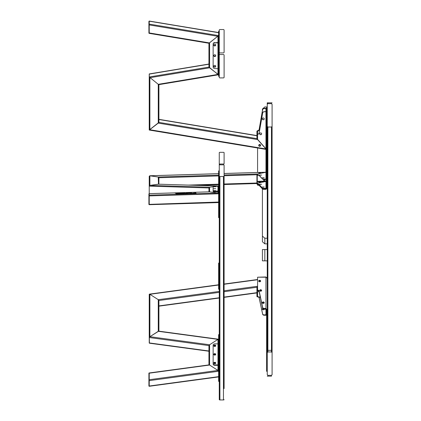 <?xml version="1.0" encoding="UTF-8"?>
<svg xmlns="http://www.w3.org/2000/svg" width="421" height="421" viewBox="0 0 421 421"><rect width="100%" height="100%" fill="white"/><g stroke="black" fill="none" stroke-linecap="round" stroke-linejoin="round"><path stroke-width="0.63" d="M219.262 76.296L218.62 76.296L218.62 31.143L219.262 31.143M219.262 55.172L219.262 77.259A0.647 0.647 0 0 0 219.909 77.906L223.456 77.906A0.647 0.647 0 0 0 224.098 77.259L224.098 55.172A0.647 0.647 0 0 0 223.456 54.525L219.909 54.525A0.647 0.647 0 0 0 219.262 55.172L219.262 30.175A0.647 0.647 0 0 1 219.909 29.533L223.456 29.533A0.647 0.647 0 0 1 224.098 30.175L224.098 52.267A0.647 0.647 0 0 1 223.456 52.914L219.909 52.914A0.647 0.647 0 0 1 219.262 52.267M218.62 73.875L219.262 73.875L219.262 33.564L218.62 33.564M219.262 31.949L218.62 31.949L219.262 31.949M219.262 75.485L218.62 75.485M218.62 42.595A1.289 0.442 0 0 0 217.973 42.537L214.747 42.758A1.61 1.516 180 0 0 213.137 44.273L213.137 67.028A1.61 1.516 180 0 0 214.747 68.544L218.62 68.765M213.137 44.273L213.137 44.052A1.61 1.516 0 0 1 214.747 42.537M213.789 66.144A0.968 0.91 180 0 0 215.71 66.144M213.789 44.931A0.968 0.91 180 0 0 215.71 44.931M213.789 55.54A0.968 0.91 180 0 0 215.71 55.54M218.62 42.979L214.747 42.758M215.715 66.255A0.968 0.91 180 0 0 214.747 65.344A0.968 0.91 180 0 0 213.779 66.255A0.968 0.91 180 0 0 214.747 67.165A0.968 0.91 180 0 0 215.715 66.255M215.715 45.042A0.968 0.91 180 0 0 214.747 44.137A0.968 0.91 180 0 0 213.779 45.042A0.968 0.91 180 0 0 214.747 45.952A0.968 0.91 180 0 0 215.715 45.042M215.715 55.651A0.968 0.91 180 0 0 214.747 54.741A0.968 0.91 180 0 0 213.779 55.651A0.968 0.91 180 0 0 214.747 56.561A0.968 0.91 180 0 0 215.715 55.651M208.942 64.034L149.271 73.922L149.539 74.022L149.234 73.964L149.234 129.868L149.234 78.274M158.906 84.463L158.264 84.316L158.906 84.463M218.62 32.585L218.315 32.638L218.62 32.585M266.604 111.576L264.225 111.797A1.61 1.516 180 0 0 262.636 113.07L259.162 132.915A1.61 1.516 -0 0 1 257.578 134.188L257.252 134.078L257.252 131.21L257.573 131.099A1.61 1.516 180 0 0 259.162 129.826L262.636 109.87L259.162 129.715A1.61 1.516 -0 0 1 257.578 130.989L256.931 131.21L257.578 130.847M149.234 21.303L148.913 21.303L148.913 33.222L149.234 33.222M149.271 73.922L149.234 127M218.62 32.727L149.234 21.087M149.234 74.107L149.234 76.975L158.264 84.316L149.234 76.975L149.271 74.064L208.942 64.213M149.234 77.359L149.234 130.01L158.906 122.379L158.906 84.642L158.906 122.379L158.264 123.111L158.264 84.316L217.973 74.422L208.942 67.081L149.234 76.975L149.271 130.052L158.264 123.111L257.578 139.567L256.931 138.625L256.931 135.757L158.906 119.511M266.604 110.081L266.282 110.081L266.282 108.707L264.225 108.597A1.61 1.516 180 0 0 262.636 109.87M262.636 109.76A1.61 1.516 -0 0 1 264.225 108.486L266.604 108.707M266.282 110.081L266.282 110.634L266.604 110.586M262.636 112.96A1.61 1.516 -0 0 1 264.225 111.686L266.282 111.576L266.282 110.634L266.604 110.634M262.294 118.811A0.968 0.91 180 0 0 264.225 118.811M259.694 133.767A0.968 0.91 180 0 0 261.625 133.767M256.931 131.068L256.931 134.078L257.573 134.299L257.578 130.963A1.61 1.516 180 0 0 259.162 129.689L262.636 109.734A1.61 1.516 180 0 1 264.225 108.46L265.961 108.239L264.225 108.46M265.961 111.797L265.961 148.955L266.567 149.487L256.931 138.625L158.906 122.379M256.931 131.21L256.931 135.757M256.931 134.078L256.931 138.625L256.931 134.078M217.973 42.758L217.973 74.422L218.583 74.754L209.59 67.813L149.881 77.706L149.881 129.721L265.961 148.955L257.578 139.567L257.578 134.299A1.61 1.516 180 0 0 259.162 133.025L262.636 113.07M262.294 118.869A0.968 0.91 180 0 0 263.262 119.774A0.968 0.91 180 0 0 264.23 118.869A0.968 0.91 180 0 0 263.262 117.959A0.968 0.91 180 0 0 262.294 118.869M259.689 133.82A0.968 0.91 180 0 0 260.657 134.731A0.968 0.91 180 0 0 261.625 133.82A0.968 0.91 180 0 0 260.657 132.91A0.968 0.91 180 0 0 259.689 133.82M217.973 42.537L217.973 36.322L149.234 24.934L149.234 24.097L149.234 33.37L208.979 43.268L218.62 35.596L208.942 43.221M213.794 66.118A0.968 0.91 180 0 0 215.705 66.118M213.794 55.514A0.968 0.91 180 0 0 215.705 55.514M213.794 44.905A0.968 0.91 180 0 0 215.705 44.905M208.942 43.263L208.942 67.081L209.59 67.813L209.59 42.937L149.234 32.933M213.805 66.065A0.968 0.91 180 0 0 215.694 66.065M213.805 55.456A0.968 0.91 180 0 0 215.694 55.456M213.805 44.852A0.968 0.91 180 0 0 215.694 44.852M149.234 21.445L148.913 21.445M149.234 24.586L148.913 24.586M149.234 128.052L149.234 130.01M259.841 144.503A0.968 0.91 180 0 0 258.704 145.398A0.968 0.91 180 0 0 259.673 146.308A0.968 0.91 180 0 0 259.841 144.503M258.704 145.345A0.968 0.91 180 0 0 260.636 145.345M208.942 64.176L149.381 74.085M149.234 21.229L149.234 24.097L218.62 35.596M267.251 302.152L267.251 274.724M267.251 102.835L267.251 107.671L267.251 102.835L272.087 102.835M264.83 249.569L264.83 260.857L262.415 260.857L262.415 249.569L267.251 249.569L267.251 243.854L267.251 370.501L266.604 370.501L266.604 310.093L267.251 310.093L265.961 308.44L264.225 308.44L264.225 308.856A1.61 1.237 180 0 1 262.636 307.819L259.162 291.548A1.61 1.237 180 0 0 257.578 290.511L257.578 277.213L265.961 277.213A1.289 0.831 0 0 1 265.977 277.213L267.251 278.27L265.977 276.981A1.289 1.289 0 0 0 265.961 276.981L257.578 277.213M262.415 188.882L262.415 236.118L264.83 238.212L267.251 238.212L267.251 237.512M267.251 236.87L267.251 229.135M267.251 214.473L267.251 188.24L265.961 188.713L264.225 188.713A1.61 0.279 -0 0 1 262.636 188.482L259.162 184.793A1.61 0.279 0 0 0 257.578 184.556L257.578 184.477A1.61 0.279 180 0 1 259.162 184.714L262.636 188.403L259.162 184.393A1.61 0.279 -0 0 0 257.578 184.161L257.578 183.188L265.961 181.451L266.282 179.741A0.321 0.316 180 0 0 265.961 179.425L264.225 179.425A1.61 0.279 180 0 1 262.636 179.188L259.162 175.183A1.61 0.279 -0 0 0 257.578 174.952L257.573 174.952A0.647 0.637 180 0 0 256.931 175.583L256.931 174.747L257.578 173.978L265.961 172.242L266.604 172.742L266.077 172.226L224.098 173.51L257.578 172.473L257.578 147.997M267.251 213.826L267.251 206.095M267.251 205.448L267.251 228.492M267.898 375.343L271.445 375.343L272.087 374.695L272.087 352.603L271.445 351.961L267.898 351.961L267.251 352.603L267.251 374.695L267.898 375.343L267.898 376.148L267.251 376.148L271.466 376.148M272.087 152.823L272.087 352.603M271.466 102.835L267.877 102.835L267.898 103.64L267.251 104.287L267.251 126.379L267.877 127.021L271.466 127.021L272.087 126.379L272.087 104.287L271.445 103.64L267.898 103.64M271.466 127.021L271.466 350.346L272.087 349.704L272.087 126.379M267.877 127.021L267.877 350.346L267.251 349.704L267.251 106.945L264.83 106.945L262.415 109.039L262.415 110.786M271.466 350.346L267.877 350.346L267.898 351.961M218.62 289.122L218.62 263.057L219.262 263.162M218.62 343.457A0.647 0.416 0 0 1 217.973 343.873L214.747 343.873A1.61 1.237 0 0 0 213.137 345.109L213.137 363.66A1.61 1.237 0 0 0 214.747 364.896L217.973 364.896A0.647 0.416 180 0 0 218.62 364.481M218.62 356.382L218.62 334.632L219.262 334.632L219.262 289.227L218.62 289.227M219.262 351.098L219.262 355.003L218.62 355.003L218.62 381.394L219.262 381.394L219.262 387.131L219.262 381.394M149.234 380.089L148.913 380.089L148.913 373.048L149.234 372.959L149.234 380.631L149.234 379.716L217.973 370.433L218.62 371.259L217.973 370.433L209.59 365.044L208.942 365.044L209.59 365.044L217.973 370.433L217.973 365.307L214.747 365.307A1.61 1.237 180 0 1 213.137 364.076L213.137 363.66M217.973 365.307A1.289 0.831 180 0 0 218.62 365.196M215.715 363.028A0.968 0.742 0 0 0 213.779 363.028A0.968 0.742 0 0 0 215.715 363.028M215.715 345.736A0.968 0.742 0 0 0 213.779 345.736A0.968 0.742 0 0 0 215.715 345.736M215.715 354.382A0.968 0.742 0 0 0 213.779 354.382A0.968 0.742 0 0 0 215.715 354.382M215.678 363.239A0.968 0.742 0 0 0 213.821 363.239M215.678 345.946A0.968 0.742 0 0 0 213.821 345.946M215.678 354.593A0.968 0.742 0 0 0 213.821 354.593M219.262 152.655L219.262 163.701A0.647 0.321 0 0 0 219.909 164.022L223.456 164.022A0.647 0.321 0 0 0 224.098 163.701L224.098 152.655A0.647 0.321 0 0 0 223.456 152.334L219.909 152.334A0.647 0.321 0 0 0 219.262 152.655L219.262 170.889L218.62 170.889L218.62 217.652L219.262 217.652L219.262 278.581M149.234 193.849L148.913 193.849L148.913 195.444L149.234 195.444L149.234 186.135L149.881 185.408L158.264 184.188L217.973 186.014L215.794 186.329L218.436 186.14A0.647 0.637 0 0 0 218.62 185.698A0.647 0.637 180 0 1 217.973 186.329L217.973 186.014L218.436 186.14L217.973 185.987L197.386 185.356M218.462 202.433A0.647 0.637 0 0 1 218.62 202.848M219.262 388.583L219.262 399.629A0.647 0.321 180 0 0 219.909 399.95A0.647 0.321 180 0 1 219.262 399.629L219.262 176.199A0.647 0.321 0 0 0 219.909 176.52L223.456 176.52A0.647 0.321 0 0 0 224.098 176.199L224.098 165.153A0.647 0.321 0 0 0 223.456 164.832L219.909 164.832A0.647 0.321 0 0 0 219.262 165.153L219.262 193.465L218.62 193.465M218.62 190.46A0.647 0.637 0 0 1 217.973 191.097L214.747 191.097A1.61 0.279 180 0 1 213.137 190.818L213.137 191.45A1.61 0.279 0 0 0 214.747 191.734L217.973 191.734A1.289 1.268 0 0 0 218.62 191.56M213.137 190.818L213.137 186.614A1.61 0.279 180 0 1 214.747 186.329L217.973 186.329L217.973 191.097M215.715 186.756L213.779 186.756L215.715 186.756M215.715 190.676L213.779 190.676L215.715 190.676M215.715 188.713L213.779 188.713L215.715 188.713M219.262 349.73L219.262 289.227M218.62 284.933L219.262 284.933L219.262 279.949M218.62 191.26L219.262 191.26L219.262 187.361M219.262 185.987L219.262 163.701M218.62 263.057L219.262 263.057L219.262 217.652M149.234 184.698L149.234 176.31L149.881 175.768L149.234 176.31L149.234 177.062M149.234 187.313L149.234 186.024M149.234 192.376L149.234 191.681L149.234 192.376M149.234 187.166L149.234 184.708L149.234 187.166M209.474 191.823L149.234 193.671L149.234 176.336L149.881 175.794L158.264 177.015L158.906 177.746L158.264 177.015L149.765 175.789L149.234 176.336L149.234 186.135L149.881 185.408L158.485 184.193L158.264 177.015L218.62 175.168M158.906 184.193L158.906 177.746L158.906 184.193L158.906 177.746L218.62 175.92M148.913 195.444L148.913 204.495L149.234 204.495L149.234 195.16L217.973 193.055L218.62 193.781L217.973 193.055L209.59 191.834L217.973 193.055L217.973 191.734M218.62 202.043L218.089 202.59L218.62 202.043L149.234 204.374M208.942 191.844L208.942 187.966L208.942 191.844L208.942 187.966L209.59 187.234L213.137 186.719L209.59 187.234L149.881 185.408L149.881 175.794L218.62 173.689L149.765 175.789M266.604 183.024L266.282 183.024L266.282 179.741M262.636 178.872A1.61 0.279 -0 0 0 264.225 179.109L265.961 179.109A0.647 0.637 -0 0 1 266.604 179.741M266.282 183.024L266.282 184.693L266.604 184.693M262.636 188.082A1.61 0.279 -0 0 0 264.225 188.319L265.961 188.319A0.321 0.316 180 0 0 266.282 187.998L266.282 184.693M266.282 182.735L266.282 180.798M266.282 180.493L266.282 178.578M266.604 188.003A0.647 0.637 -0 0 1 265.961 188.634L264.225 188.634A1.61 0.279 180 0 1 262.636 188.403M262.294 187.013L264.23 187.013L262.294 187.013M259.689 184.245L261.625 184.245L259.689 184.245M257.463 183.188L257.252 182.935L257.578 183.188L265.961 181.451L266.282 181.067L257.252 181.346M262.636 179.188L259.162 175.504A1.61 0.279 180 0 0 257.578 175.268L257.573 175.268A0.321 0.316 180 0 0 257.252 175.583L257.252 183.84A0.321 0.316 180 0 0 257.573 184.161L257.573 184.477A0.647 0.637 180 0 1 256.931 183.84L256.931 175.583M262.294 177.799L264.23 177.799L262.294 177.799M259.689 175.036L261.625 175.036L259.689 175.036M263.578 177.962L262.946 177.962M260.973 175.194L260.341 175.194M262.946 187.171L263.578 187.171M260.341 184.409L260.973 184.409M266.282 185.293L266.282 181.067L266.282 185.293L266.604 185.293M224.098 184.009L256.931 183.003L256.931 174.747L257.578 173.978L266.077 172.226M259.504 172.731L258.704 172.899L260.641 172.899L259.504 172.731M264.704 179.688A0.647 0.626 -45.4 0 1 264.225 180.756A0.647 0.626 -45.4 0 1 263.799 180.604M259.357 182.267L259.989 182.267M259.841 182.272L258.704 182.109L260.641 182.109L259.841 182.272M259.989 173.057L259.357 173.057M264.277 180.809A0.647 0.626 134.6 0 0 264.73 179.714A0.647 0.626 134.6 0 0 263.835 179.735A0.647 0.626 134.6 0 0 264.277 180.809M149.234 186.135L208.942 187.966L209.59 187.234L209.59 191.834L149.234 193.644M217.973 202.58L149.234 204.695L149.234 204.164M178.536 193.118L179.246 193.123L178.051 193.549L179.909 193.881L177.736 193.665L176.115 193.997L177.267 193.581L175.204 193.223L178.536 193.381M182.898 193.571L179.988 193.66L180.804 193.36L179.325 193.097L182.404 193.002L181.551 193.334L182.898 193.571M186.766 193.376L184.672 193.386L184.193 192.95L185.556 193.381L186.445 193.334L186.219 192.886L186.877 192.865L187.45 193.434L186.766 193.376M186.445 193.655L186.529 193.197L187.14 193.444M190.424 193.365L190.424 193.044L188.329 193.202C189.897 193.081 189.834 193.034 188.14 193.055L187.477 193.05C188.787 192.707 189.771 192.702 190.424 193.044L190.476 193.128M188.329 193.523L188.329 193.202C189.897 193.081 189.834 193.034 188.14 193.055L188.14 193.355M194.949 193.302L192.523 193.25L194.086 193.076C193.06 193.186 192.96 193.276 193.786 193.334L194.949 193.418M194.086 193.076C193.06 193.186 192.96 193.276 193.786 193.334L193.786 193.649M191.934 193.297L191.276 193.318L190.697 192.75L191.355 192.729L191.934 193.297M194.723 192.623L195.423 192.602L196.212 193.381L195.512 193.402L194.723 192.623M183.345 193.56L182.767 192.992L183.424 192.971L184.003 193.539L183.345 193.56M184.082 193.618L183.424 193.639L184.082 193.749M192.144 193.502L191.355 193.397L192.144 193.502M184.503 193.255L185.082 193.476M189.797 193.16L190.271 193.271M192.85 193.376L193.234 193.323M191.008 193.055L191.618 193.307M195.034 192.934L195.897 193.392M183.082 193.297L183.688 193.549M181.661 193.292L181.661 193.023M184.851 193.244L184.851 192.929M185.556 193.697L185.556 193.381M186.877 193.181L186.877 192.865M191.355 193.044L191.355 192.729M195.423 192.923L195.423 192.602M183.424 193.286L183.424 192.971M149.234 343.031L149.702 343.131L149.234 343.031M158.906 331.306L158.264 331.306L149.881 336.7L149.234 337.526L149.234 342.915L149.755 342.989M218.146 376.863L218.62 376.769L218.146 376.863M208.942 351.246L208.942 364.891L208.942 345.594L208.942 364.891L208.942 351.246L149.381 343.199M266.604 314.708A0.647 0.416 0 0 1 265.961 315.124L264.225 315.124A1.61 1.237 180 0 1 262.636 314.087L259.162 297.61A1.61 1.237 -0 0 0 257.578 296.573L257.252 296.368L257.252 290.979L257.573 290.769A1.61 1.237 180 0 1 259.162 291.806L262.636 308.077L259.162 291.6A1.61 1.237 -0 0 0 257.578 290.564L257.573 290.564A0.647 0.416 180 0 0 256.931 290.979L256.931 296.484A0.647 0.416 180 0 0 257.573 296.9L257.573 296.9A1.61 1.237 180 0 1 259.162 297.936L262.636 314.203A1.61 1.237 180 0 0 264.225 315.24L265.961 315.24A0.647 0.416 -0 0 0 266.604 314.829M260.389 297.673L260.173 296.647M262.972 308.772A1.61 1.237 180 0 0 264.172 309.23M263.083 308.751A0.968 0.742 180 0 0 262.315 309.314M260.194 296.637A0.968 0.742 180 0 0 259.715 297.126M148.913 380.089L148.913 386.11L149.234 386.11M149.234 386.141L149.234 380.631L218.62 371.259M219.262 292.358L158.906 300.515L158.264 299.684L149.881 294.295L149.234 294.295L149.234 337.526L149.881 336.7L158.759 331.138L218.473 339.205M158.906 300.515L158.906 331.159L158.906 300.515L158.264 299.684L149.881 294.295L149.234 294.295L149.381 343.083L208.942 351.13M262.636 313.882A1.61 1.237 -0 0 0 264.225 314.919L266.282 314.708L266.282 311.314L266.604 311.314L266.282 311.314L266.282 309.319L264.225 309.114A0.968 0.742 180 0 1 262.294 309.156A0.968 0.742 180 0 1 262.825 308.493M262.636 307.872A1.61 1.237 -0 0 0 264.225 308.903L265.961 308.903A0.647 0.416 0 0 1 266.025 308.909M256.931 296.368A0.647 0.416 180 0 0 257.573 296.784L257.578 292.279L257.252 292.369L258.778 291.185L257.252 292.327M260.415 297.679A0.968 0.742 180 0 1 260.131 296.342M256.931 290.979L256.931 287.275L257.578 286.269L224.098 290.79M264.178 302.91A0.968 0.742 -0 0 0 262.341 302.91M261.578 290.716A0.968 0.742 -0 0 0 259.741 290.716M264.225 308.903L264.225 309.114A1.61 1.237 180 0 1 262.636 308.077M264.12 303.015A0.968 0.742 -0 0 0 262.399 303.015M261.52 290.822A0.968 0.742 -0 0 0 259.799 290.822M257.578 296.9L257.578 296.784A1.61 1.237 180 0 1 259.162 297.821L262.636 314.087M262.304 309.256A0.968 0.742 180 0 1 262.972 308.656M259.699 297.068A0.968 0.742 180 0 1 260.173 296.531M266.282 312.403L266.282 312.94L266.282 312.403L266.604 312.403M218.473 376.821L149.234 386.173M208.942 364.891L208.942 345.594L209.59 344.762L217.973 339.373L158.264 331.306L158.264 299.684L219.262 291.443M215.657 345.999A0.968 0.742 0 0 0 213.842 345.999M215.657 354.645A0.968 0.742 0 0 0 213.842 354.645M215.657 363.291A0.968 0.742 0 0 0 213.842 363.291M215.594 346.099A0.968 0.742 0 0 0 213.905 346.099M215.594 354.745A0.968 0.742 0 0 0 213.905 354.745M215.594 363.391A0.968 0.742 0 0 0 213.905 363.391M149.234 385.994L148.913 385.994M224.098 297.094L256.931 292.663L256.931 287.275L257.578 286.269M260.588 281.281A0.968 0.742 0 0 0 258.752 281.281M260.536 281.386A0.968 0.742 0 0 0 258.81 281.386M149.234 337.526L208.942 345.594L209.59 344.762L217.973 339.373L217.973 364.896M256.931 183.814L256.931 183.535L224.098 184.53L256.931 183.535M149.234 193.823L148.913 193.849M149.234 179.046L149.234 178.357M218.452 186.124L217.973 185.987M223.456 399.95L219.909 399.95L223.456 399.95A0.647 0.321 180 0 0 224.098 399.629A0.647 0.321 180 0 1 223.456 399.95L223.456 176.52M224.098 388.583L224.098 176.199M267.251 371.311L266.604 371.311L266.604 370.501M267.251 281.333L267.251 282.302M267.251 282.386L267.251 283.354M257.578 290.095A1.61 1.237 0 0 1 259.162 291.132L262.636 307.404A1.61 1.237 0 0 0 264.225 308.44M264.23 302.678A0.968 0.742 0 0 0 262.294 302.678A0.968 0.742 0 0 0 264.23 302.678M260.641 281.049A0.968 0.742 0 0 0 258.704 281.049A0.968 0.742 0 0 0 260.641 281.049M261.625 290.485A0.968 0.742 0 0 0 259.689 290.485A0.968 0.742 0 0 0 261.625 290.485M264.225 308.856L265.961 308.856L265.961 277.213M262.33 302.883A0.968 0.742 180 0 1 264.188 302.883M258.741 281.254A0.968 0.742 180 0 1 260.599 281.254M259.731 290.695A0.968 0.742 180 0 1 261.588 290.695M265.961 308.903L266.604 310.093M257.578 184.556L257.578 185.193A1.61 0.279 180 0 1 259.162 185.424L262.636 189.113A1.61 0.279 180 0 0 264.225 189.35L265.961 189.35L267.251 188.24M265.961 189.35L265.961 188.634M266.604 188.24L266.604 107.671L266.183 108.25M266.393 108.044L265.961 108.239M262.415 110.644L259.162 129.326A1.61 1.516 0 0 1 257.578 130.599L257.578 130.742A1.61 1.516 0 0 0 259.162 129.468L262.636 109.513A1.61 1.516 0 0 1 264.225 108.239M267.251 107.671L266.604 107.671M264.83 238.212L264.83 243.854L267.251 243.854L267.251 238.212M264.83 243.854L262.415 241.759L262.415 236.118M262.415 109.034L264.83 106.939L267.251 106.939M264.83 260.857L267.251 260.857M149.234 126.763L149.234 126.289M149.234 121.774L149.234 82.348M266.604 109.671L266.282 109.671M265.961 108.597L265.961 111.686M260.436 144.84L259.157 144.629M260.631 145.292L258.81 144.987M271.445 103.64L271.445 102.835M271.445 350.346L271.445 351.961M271.445 375.343L271.445 376.148M219.262 286.033L218.62 286.033M219.262 288.827L218.62 288.827M219.262 334.848L218.62 334.848M219.262 357.203L218.62 357.203M219.262 380.589L218.62 380.589M214.747 365.307L214.747 364.896M219.262 216.847L218.62 216.847M219.262 171.105L218.62 171.105M214.747 191.734L214.747 191.097M219.909 164.832L219.909 164.022M223.456 164.832L223.456 164.022M266.604 182.509L266.282 182.509M264.225 179.425L264.225 179.109M264.225 188.634L264.225 188.319M265.961 188.319L265.961 181.451L257.252 181.719M257.573 175.268L257.578 173.978L224.098 174.999M259.162 175.504L259.162 175.183M265.961 179.109L265.961 172.242L224.098 173.52M259.162 184.714L259.162 184.393M218.62 184.177L188.44 185.098M218.62 184.698L196.954 185.361M256.931 174.747L224.098 175.752M218.62 193.781L149.234 195.907M185.198 193.586L185.198 193.271M194.349 193.639L194.349 193.323M193.986 193.281L193.986 192.965M218.62 285.012L149.881 294.295L149.881 336.7L209.59 344.762L209.59 365.044L149.234 373.195M266.604 311.124L266.282 311.124M266.282 312.94L266.604 312.94M265.961 314.919L265.961 309.114M219.262 297.752L158.906 305.904M256.931 287.275L224.098 291.706M257.578 279.749L224.098 284.27M208.942 350.982L149.234 342.915M218.62 376.653L149.234 386.025M149.765 175.762L218.62 173.652L149.881 175.768M219.909 399.95L219.909 176.52M265.967 277.623L265.977 276.981M262.636 307.404L262.636 307.819M259.162 291.132L259.162 291.548M267.251 127.826L266.604 127.826M267.251 126.216L266.604 126.216M267.251 108.476L266.604 108.476M265.961 149.387L265.961 172.231M264.225 189.35L264.225 188.713M262.636 189.113L262.636 188.482M259.162 185.424L259.162 184.793M256.931 135.573L158.906 119.332M218.583 32.538L149.234 21.05M256.931 135.715L158.906 119.475M266.567 149.487L149.271 130.052M218.583 74.754L158.87 84.647M218.583 32.68L149.234 21.192M218.62 184.708L197.117 185.366M218.089 186.008L158.38 184.177M218.089 202.59L149.234 204.695M186.566 193.576L186.566 193.26M189.797 193.455L189.797 193.139M193.234 193.518L193.234 193.202M256.931 292.927L224.098 297.363M219.262 298.015L158.906 306.167M218.473 376.937L149.234 386.289M256.931 292.811L224.098 297.247M219.262 297.9L158.906 306.051M257.578 279.512L224.098 284.033M218.62 284.775L149.381 294.126M209.09 364.875L149.234 372.959M257.578 172.463L224.098 173.484M218.089 185.982L197.549 185.351"/></g></svg>
